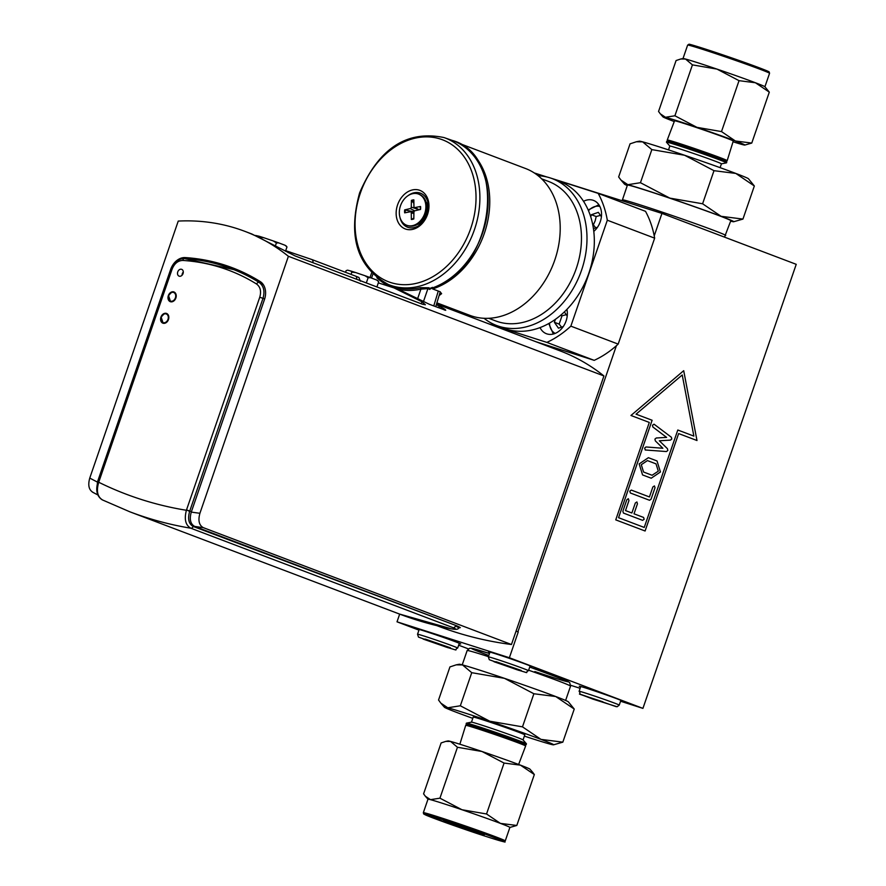 <?xml version="1.0" encoding="UTF-8"?>
<svg xmlns="http://www.w3.org/2000/svg" width="886" height="886" viewBox="0 0 886 886"><rect width="100%" height="100%" fill="white"/><g stroke="black" fill="none" stroke-linecap="round" stroke-linejoin="round"><path stroke-width="1.33" d="M549.519 177.709L661.953 213.404L796.237 264.327L642.926 708.379L620.577 701.236M580.142 688.311L570.728 685.299M418.956 630.134L397.017 621.817L509.372 657.733L642.926 708.379M468.373 648.873L458.66 645.196M489.847 652.495A22.737 0.598 19 0 1 488.485 651.797A22.737 0.598 19 0 1 496.226 653.979A22.737 0.598 19 0 1 519.196 661.798A22.737 0.598 19 0 1 531.478 666.604A22.737 0.598 19 0 1 529.983 666.316M580.618 686.916A22.737 0.598 19 0 1 579.256 686.218A22.737 0.598 19 0 1 586.997 688.411A22.737 0.598 19 0 1 609.967 696.23A22.737 0.598 19 0 1 622.249 701.025A22.737 0.598 19 0 1 620.754 700.737M419.045 629.857A22.737 0.598 19 0 1 417.683 629.171A22.737 0.598 19 0 1 425.424 631.353A22.737 0.598 19 0 1 448.394 639.171A22.737 0.598 19 0 1 460.687 643.978A22.737 0.598 19 0 1 459.181 643.679M489.493 653.514A51.255 1.34 -161 0 0 472.205 648.906A51.255 1.34 -161 0 0 488.817 655.463M534.834 671.555A51.255 1.34 -161 0 0 568.358 681.666A51.255 1.34 -161 0 0 529.717 667.058L565.368 680.215L569.676 682.486L570.551 686.129A54.677 1.429 -161 0 0 569.809 685.609A54.677 1.429 -161 0 0 528.632 670.215M182.084 275.203A3.644 2.769 110.8 0 1 183.291 272.024M618.173 344.1L570.85 326.148L607.32 220.215A96.718 73.737 -69.2 0 0 598.183 193.381L645.506 211.322A96.718 73.737 110.8 0 1 654.222 235.853A96.718 73.737 110.8 0 1 654.654 238.157L618.173 344.1A96.718 73.737 110.8 0 1 616.401 345.706A96.718 73.737 110.8 0 1 594.196 360.347L535.72 341.653M413.983 211.832A5.194 3.965 110.8 0 1 413.983 211.809L404.669 209.893L410.251 208.564A1.307 0.997 -69.2 0 0 411.27 207.125L417.372 209.074A2.093 1.595 -69.2 0 1 417.062 210.259M426.698 205.331A11.828 9.015 110.8 0 1 420.274 222.253M540.039 327.599A78.522 59.871 -69.2 0 0 566.918 309.391A18.196 13.866 110.8 0 1 561.957 328.296A18.196 13.866 110.8 0 1 546.429 333.723A18.196 13.866 110.8 0 1 540.039 327.599A78.522 59.871 110.8 0 1 503.957 328.296L496.625 325.505A78.522 59.871 -69.2 0 0 580.441 273.309A78.522 59.871 -69.2 0 0 552.31 178.662A78.522 59.871 -69.2 0 0 550.029 177.864A78.522 59.871 -69.2 0 0 538.112 175.716M413.895 203.337L411.403 200.38A10.089 7.686 -69.2 0 1 413.851 199.848L413.939 206.549A1.307 0.997 -69.2 0 0 414.958 207.546L419.189 209.749M404.669 209.893A10.089 7.686 -69.2 0 0 404.658 212.85L410.251 211.776A1.307 0.997 -69.2 0 1 411.259 212.784L411.348 219.473A10.089 7.686 -69.2 0 0 413.806 218.953L413.928 212.208A1.307 0.997 -69.2 0 1 414.947 210.768L420.529 209.428A10.089 7.686 -69.2 0 0 420.54 206.482L414.958 207.546M413.817 218.155L411.348 219.473M598.183 193.381L553.174 178.983M546.928 176.99L534.28 172.947M463.71 313.024A96.718 73.737 -69.2 0 0 464.519 314.652M563.297 326.535L558.468 328.185L554.381 322.294L555.4 319.337M564.36 311.927L567.217 316.047M566.254 314.663L562.001 315.826L560.605 315.305M562.001 315.826L559.155 324.099L554.381 322.294M559.155 324.099L561.558 327.133M597.485 227.237L593.421 228.632M590.718 216.782L591.416 214.722L598.349 212.352L601.406 216.76M600.442 215.364L596.189 216.538L591.416 214.722M596.189 216.538L595.182 220.824L593.343 224.811L592.712 224.568M593.343 224.811L595.746 227.835M607.32 220.215L654.654 238.157M488.396 323.7L546.872 342.395A96.718 73.737 -69.2 0 0 570.85 326.148M546.872 342.395L594.196 360.347M552.31 178.662L559.653 181.442A78.522 59.871 110.8 0 1 583.531 201.299A18.196 13.866 110.8 0 1 593.52 200.413A18.196 13.866 110.8 0 1 601.55 214.069A18.196 13.866 110.8 0 1 593.786 231.39A78.522 59.871 110.8 0 1 566.918 309.391M432.39 287.341L432.667 288.936A78.522 59.871 -69.2 0 0 488.042 219.44A78.522 59.871 -69.2 0 0 460.332 144.174M437.163 302.968L469.835 315.35A78.522 59.871 -69.2 0 0 553.661 263.153A78.522 59.871 -69.2 0 0 525.531 168.506L458.018 142.901M432.667 288.936L440.01 291.715L441.616 293.665L439.5 295.271M488.751 318.307L495.639 320.92A74.59 56.87 -69.2 0 0 575.247 271.349A74.59 56.87 -69.2 0 0 548.534 181.442L541.645 178.828M484.044 318.295A78.522 59.871 -69.2 0 0 496.625 325.505M593.786 231.39A78.522 59.871 -69.2 0 0 583.531 201.299M399.885 217.026A18.196 13.866 -69.2 0 0 407.582 227.215A18.196 13.866 -69.2 0 0 408.114 227.403A18.196 13.866 -69.2 0 0 427.13 214.777A18.196 13.866 -69.2 0 0 420.485 193.192A18.196 13.866 -69.2 0 0 407.97 195.717M405.854 229.142A20.622 15.715 -69.2 0 0 428.89 204.057A20.622 15.715 -69.2 0 0 402.942 195.762A20.622 15.715 -69.2 0 0 405.854 229.142M426.587 204.411A12.426 9.48 110.8 0 1 419.587 222.873M428.746 287.762L420.197 287.684A78.655 59.96 110.8 0 1 394.314 286.776A78.655 59.96 110.8 0 1 390.881 285.525L388.323 284.472A78.577 59.905 -69.2 0 0 391.756 285.724A78.577 59.905 -69.2 0 0 474.165 230.449A78.577 59.905 -69.2 0 0 444.03 137.563L452.17 140.398A78.81 60.082 110.8 0 1 487.134 214.412A78.81 60.082 110.8 0 1 430.607 288.57L428.746 287.762A1.218 0.941 -66.5 0 0 427.927 288.615L429.832 289.445L431.216 287.74M395.333 288.415A79.862 60.89 -69.2 0 0 420.916 289.124L427.927 288.615L423.574 301.251M417.827 298.117L420.916 289.124A1.218 0.698 77.4 0 0 420.197 287.684M418.513 194.067L419.421 194.411A16.679 12.714 110.8 0 1 425.391 214.512A16.679 12.714 110.8 0 1 407.593 225.598L406.685 225.254A16.679 12.714 110.8 0 1 399.32 212.518A16.679 12.714 110.8 0 1 418.513 194.067A16.679 12.714 110.8 0 1 424.494 214.168A16.679 12.714 110.8 0 1 406.685 225.254M411.403 200.38L411.27 207.125M360.358 281.172L358.93 277.484L355.707 276.166L311.972 259.576L285.702 250.683M96.906 491.586L97.427 482.073L170.633 269.477A16.07 12.249 110.8 0 1 185.252 257.582A273.785 208.731 110.8 0 1 232.265 267.716A273.785 208.731 110.8 0 1 260.141 281.526A16.07 12.249 110.8 0 1 264.482 299.479L191.276 512.075C189.305 519.229 190.424 524.003 194.643 526.406L456.977 625.893L460.31 627.631L458.35 628.019M233.638 268.248A273.785 208.731 110.8 0 0 187.998 258.634A16.07 12.249 -69.2 0 0 186.06 258.69M97.427 482.073A533.616 406.84 110.8 0 1 89.763 478.063C87.769 485.229 88.888 490.013 93.108 492.428M376.915 286.953L378.71 281.726L376.783 280.054L378.1 280.895M350.9 271.038L355.519 272.511L351.808 272.179L350.9 271.038L347.578 270.152L346.094 270.662L345.529 272.301M368.122 277.706L364.988 275.723L370.625 277.728L368.122 277.706L366.317 282.944M351.044 274.394L351.808 272.179M364.988 275.723L355.519 272.511M376.783 280.054L370.625 277.728M285.514 251.214L286.986 246.939L285.059 245.267L286.366 246.109M259.177 236.252L263.795 237.725L260.085 237.393L259.177 236.252L255.545 235.454M276.399 242.919L273.265 240.937L278.902 242.941L276.399 242.919L275.579 245.3M273.265 240.937L263.795 237.725M285.059 245.267L278.902 242.941M89.763 478.063L178.252 221.079A272.877 208.044 110.8 0 1 244.769 231.312L251.901 234.015L295.171 255.965L422.489 304.241L425.391 304.751L421.98 301.794L394.037 287.917L378.322 282.878M400.76 290.464L429.345 304.286L445.724 310.31M444.285 309.956C446.777 310.532 445.425 309.424 440.242 306.645L437.773 307.486M436.499 304.751L440.242 306.645M248.789 275.081A272.877 208.044 -69.2 0 0 234.89 269.034A272.877 208.044 -69.2 0 0 234.613 268.934M436.953 625.671L438.758 626.358A545.754 416.088 -69.2 0 0 511.455 644.51L203.271 527.635C199.051 525.232 197.932 520.436 199.915 513.282A533.616 406.84 110.8 0 1 191.276 512.075M511.455 644.51L603.931 375.952A272.877 208.044 -69.2 0 0 560.295 350.967L436.743 304.12M244.769 231.312A272.877 208.044 110.8 0 1 288.404 256.298L199.915 513.282M603.931 375.952L288.404 256.298M518.255 631.939L516.029 631.231L518.255 631.939L509.372 657.733M616.401 345.706L517.889 631.807M661.953 213.404L654.222 235.853M498.297 662.772L516.937 669.384L498.297 662.772M427.495 640.146L446.134 646.758L427.495 640.146M399.664 614.12L397.017 621.817M648.375 457.685L657.024 460.964L660.447 471.983L651.221 478.207L642.572 474.929L639.16 463.91L648.386 457.685L657.024 460.964L660.435 471.983L651.221 478.207M647.422 460.598L641.298 464.718L643.579 472.039L652.085 475.261L658.309 471.175L656.017 463.854L647.422 460.598L641.287 464.718L643.568 472.028L652.162 475.284M631.353 490.091L649.438 496.957L652.871 486.957L654.444 485.916L654.998 487.765L651.055 499.239L649.493 500.258L630.356 492.993L629.791 491.143L631.353 490.091L649.438 496.957M654.444 485.916L655.009 487.765L651.055 499.239L649.582 500.28M636.89 501.952L637.455 503.813L634.011 513.802L643.59 517.435L644.155 519.285L642.594 520.337L623.445 513.072L622.869 511.244L626.812 499.77L628.296 498.707L628.938 500.579L625.505 510.58L631.873 512.994L635.317 503.004L636.89 501.952L637.444 503.813L634.011 513.802L643.579 517.435L644.155 519.285L642.583 520.326M628.373 498.729L628.949 500.579L625.505 510.58L631.884 512.994M678.643 433.564L645.097 531.002L615.748 519.872L649.294 422.434L630.954 415.479L683.704 370.691L696.983 440.519L678.643 433.564L645.097 531.002M682.231 374.966L636.059 414.172L652.107 420.263L618.561 517.701L644.244 527.447L677.801 430.009L693.86 436.1L682.231 374.966L636.048 414.172L652.118 420.263L618.572 517.701L644.244 527.447M677.801 430.009L693.86 436.1M683.704 370.691L696.994 440.53M645.407 450.033L644.598 448.128L645.96 446.965L662.872 448.261L655.33 440.863L654.92 439.102L656.304 437.983L666.615 437.396L652.838 426.986L652.473 425.236L654.045 424.195L671.389 437.263L671.776 439.046L670.381 440.12L659.328 440.774L667.424 448.659L667.845 450.487L666.427 451.55L645.163 449.977L666.427 451.55L667.845 450.487L667.424 448.659L659.339 440.774L670.392 440.12L671.787 439.046L671.389 437.263L654.045 424.195M602.912 701.812L588.481 697.072L602.757 702.266M190.501 520.492L190.368 519.506M193.414 525.719L193.17 526.439C188.74 523.914 187.566 518.908 189.626 511.399L262.998 298.338C265.014 291.217 263.74 285.912 259.144 282.424A271.969 207.346 -69.2 0 0 231.445 268.702A271.969 207.346 -69.2 0 0 184.742 258.646A2.425 1.528 -86.3 0 0 184.465 258.579A2.425 1.528 -86.3 0 1 184.465 258.579C178.584 258.568 174.177 262.023 171.253 268.956L98.025 481.641L98.844 481.873L172.083 269.189L171.253 268.956M166.391 313.411A5.183 3.954 110.8 0 1 166.546 313.456A5.183 3.954 110.8 0 1 168.406 319.713A5.183 3.954 110.8 0 1 162.869 323.157A5.183 3.954 110.8 0 1 160.975 317A5.183 3.954 110.8 0 1 166.391 313.411M173.789 291.915A5.183 3.954 110.8 0 1 173.944 291.97A5.183 3.954 110.8 0 1 175.805 298.217A5.183 3.954 110.8 0 1 170.267 301.661A5.183 3.954 110.8 0 1 168.373 295.514A5.183 3.954 110.8 0 1 173.789 291.915M181.575 269.3A3.644 2.769 110.8 0 1 181.685 269.344A3.644 2.769 110.8 0 1 182.992 273.73A3.644 2.769 110.8 0 1 179.105 276.144A3.644 2.769 110.8 0 1 177.776 271.825A3.644 2.769 110.8 0 1 181.575 269.3M186.47 258.723L187.478 258.734A272.877 208.044 110.8 0 1 234.336 268.835A272.877 208.044 110.8 0 1 252.322 276.964M98.025 481.641L98.844 481.873M172.083 269.189C174.409 263.474 177.986 260.562 182.837 260.44A269.543 205.497 110.8 0 1 256.563 284.018C260.384 286.909 261.448 291.317 259.764 297.22L186.525 509.904L189.626 511.399M97.892 482.017C95.466 490.401 96.917 496.337 102.233 499.837L129.777 511.776A545.754 416.088 -69.2 0 0 190.811 528.211A2.425 1.85 -69.2 0 0 193.17 526.439L455.67 625.394M102.743 500.058C97.482 497.046 96.142 491.11 98.723 482.25A530.592 404.525 110.8 0 0 186.403 510.281C184.066 519.229 185.539 525.21 190.811 528.211L453.145 627.698C457.01 629.315 456.39 629.68 451.262 628.805A545.754 416.088 110.8 0 1 399.409 614.02L129.777 511.776M182.837 260.44A2.425 1.528 -86.3 0 1 184.454 258.579L234.015 269.676A271.969 207.346 110.8 0 1 261.713 283.398L263.363 284.738M456.212 664.843L459.236 664.256A57.756 1.517 19 0 1 462.514 664.921L456.212 664.843L449.944 666.914L438.548 700.018L440.896 703.185L447.762 707.781L460.332 705.788L489.736 721.193L522.485 726.852L533.881 693.749L504.488 678.344L471.74 672.684L462.514 664.921A57.756 1.517 19 0 1 504.488 678.344A57.756 1.517 19 0 1 555.732 696.529L533.881 693.749M460.332 705.788L471.74 672.684M522.485 726.852L540.981 739.378L562.832 742.158L574.239 709.055L555.732 696.529A57.756 1.517 19 0 1 568.347 701.834L574.239 709.055M562.832 742.158L553.54 744.816A57.756 1.517 -161 0 0 540.981 739.378A57.756 1.517 -161 0 0 489.736 721.193A57.756 1.517 -161 0 0 447.762 707.781A57.756 1.517 -161 0 0 444.429 707.25A57.756 1.517 -161 0 0 457.043 712.554A57.756 1.517 -161 0 0 472.781 718.347M524.368 736.111A57.756 1.517 -161 0 0 550.261 744.151A57.756 1.517 -161 0 0 553.54 744.816M471.474 722.168L473.224 717.084A27.278 0.709 19 0 1 499.239 725.291A27.278 0.709 19 0 1 524.8 734.848L523.05 739.932M518.631 764.452L525.631 746.001A31.697 0.831 -161 0 0 525.608 745.946A31.697 0.831 -161 0 0 495.938 734.893A31.697 0.831 -161 0 0 465.748 725.335A31.697 0.831 -161 0 0 465.704 725.357L459.856 744.218M525.608 745.946L523.859 743.93A29.371 0.764 -161 0 0 496.348 733.686A29.371 0.764 -161 0 0 468.373 724.826L465.748 725.335M467.753 724.947A31.73 0.831 19 0 1 466.534 724.394A31.73 0.831 19 0 1 466.102 724.083A31.73 0.831 19 0 1 496.37 733.63A31.73 0.831 19 0 1 526.107 744.749A31.73 0.831 19 0 1 524.268 744.406M466.102 724.083L466.379 723.164A31.763 0.831 19 0 1 466.424 723.142A31.763 0.831 19 0 1 496.681 732.722A31.763 0.831 19 0 1 526.428 743.797A31.763 0.831 19 0 1 526.45 743.852L526.107 744.749M466.424 723.142L471.496 722.156A27.278 0.709 19 0 1 497.489 730.385A27.278 0.709 19 0 1 523.039 739.899L526.428 743.797M467.387 829.65A21.53 0.565 19 0 1 443.576 820.846A21.53 0.565 19 0 1 464.109 827.336A21.53 0.565 19 0 1 484.277 834.867A21.53 0.565 19 0 1 467.387 829.65M505.253 840.903L504.189 841.7C508.697 843.14 496.714 840.493 458.804 827.269L423.674 813.979L423.331 812.695A43.314 1.13 19 0 1 438.083 816.859A43.314 1.13 19 0 1 481.84 831.744A43.314 1.13 19 0 1 505.253 840.903L509.893 827.413A43.314 1.13 -161 0 0 500.413 823.382A43.314 1.13 -161 0 0 461.971 809.738A43.314 1.13 -161 0 0 442.723 803.38A43.314 1.13 -161 0 0 430.496 799.67A43.314 1.13 -161 0 0 427.971 799.216L425.346 796.226L430.496 799.67L439.932 798.175L457.464 747.263L450.553 741.438L445.813 741.383L441.117 742.933L423.586 793.856L425.346 796.226M532.575 772.171L534.336 774.541L520.459 765.15A43.314 1.13 19 0 1 529.917 769.126L532.575 772.171M445.813 741.383L448.083 740.94A43.314 1.13 19 0 1 450.553 741.438A43.314 1.13 19 0 1 482.028 751.505L457.464 747.263M504.068 763.067L482.028 751.505A43.314 1.13 19 0 1 520.459 765.15L504.068 763.067L486.536 813.979L500.413 823.382L516.804 825.464L534.336 774.541M516.804 825.464L509.882 827.446M439.932 798.175L461.971 809.738L486.536 813.979M651.841 149.612L642.627 141.849A57.756 1.517 19 0 1 684.601 155.26A57.756 1.517 19 0 1 735.845 173.446A57.756 1.517 19 0 1 748.46 178.75L754.34 185.982L735.845 173.446L713.994 170.677L684.601 155.26L651.841 149.612L640.445 182.704L669.838 198.121L702.598 203.78L721.093 216.306A57.756 1.517 -161 0 0 669.838 198.121A57.756 1.517 -161 0 0 627.875 184.698L640.445 182.704M713.994 170.677L702.598 203.78M636.325 141.771L639.349 141.184A57.756 1.517 19 0 1 642.627 141.849L636.325 141.771L630.057 143.842L618.649 176.945L621.008 180.113L627.875 184.698A57.756 1.517 -161 0 0 624.541 184.166A57.756 1.517 -161 0 0 627.266 185.551M742.944 219.086L733.652 221.744A57.756 1.517 -161 0 0 721.093 216.306L742.944 219.086L754.34 185.982M730.662 221.146A57.756 1.517 -161 0 0 733.652 221.744M622.16 200.679L627.421 185.085A54.677 1.429 19 0 1 679.584 201.532A54.677 1.429 19 0 1 730.817 220.692L724.515 237.127M668.62 141.594L667.28 140.054A31.697 0.831 19 0 1 667.258 139.999A31.697 0.831 19 0 1 694.812 148.615A31.697 0.831 19 0 1 726.753 160.333A31.697 0.831 19 0 1 727.184 160.643A31.697 0.831 19 0 1 727.14 160.665L725.136 161.053M667.258 139.999L674.545 120.806A31.054 0.808 19 0 1 701.546 129.245A31.054 0.808 19 0 1 732.844 140.73A31.054 0.808 19 0 1 733.265 141.029L727.184 160.643M721.414 163.832L726.465 162.858A31.763 0.831 -161 0 0 726.509 162.836L726.786 161.916A31.73 0.831 -161 0 0 726.354 161.606A31.73 0.831 -161 0 0 694.369 149.878A31.73 0.831 -161 0 0 666.781 141.251L666.438 142.148A31.763 0.831 -161 0 0 666.46 142.203L669.838 146.068L668.52 149.889M726.509 162.836A31.763 0.831 -161 0 0 726.066 162.526A31.763 0.831 -161 0 0 694.059 150.786A31.763 0.831 -161 0 0 666.438 142.148M720.108 167.653L721.425 163.821A27.278 0.709 -161 0 0 721.049 163.556A27.278 0.709 -161 0 0 693.55 153.466A27.278 0.709 -161 0 0 669.838 146.057M769.303 92.144L755.426 82.752L739.035 80.67L716.995 69.108L692.431 64.866L685.52 59.041L680.791 58.985L683.051 58.554A43.314 1.13 19 0 1 685.52 59.041A43.314 1.13 19 0 1 716.995 69.108A43.314 1.13 19 0 1 738.104 76.429A43.314 1.13 19 0 1 755.426 82.752A43.314 1.13 19 0 1 764.884 86.728L769.303 92.144L751.771 143.067L744.805 145.06A43.314 1.13 -161 0 0 735.38 140.985L751.771 143.067M680.791 58.985L676.084 60.536L658.553 111.459L660.314 113.829L665.464 117.273A43.314 1.13 -161 0 0 662.972 116.874A43.314 1.13 -161 0 0 672.43 120.85A43.314 1.13 -161 0 0 674.257 121.548M733.032 141.782A43.314 1.13 -161 0 0 742.335 144.562A43.314 1.13 -161 0 0 744.805 145.06M721.503 131.582L735.38 140.985A43.314 1.13 -161 0 0 696.939 127.34L721.503 131.582L739.035 80.67M674.899 115.778L696.939 127.34A43.314 1.13 -161 0 0 665.464 117.273L674.899 115.778L692.431 64.866M420.285 209.55L420.296 206.648A9.536 7.265 110.8 0 1 420.307 209.484M413.806 218.565A9.536 7.265 110.8 0 1 411.58 219.019M555.168 333.413A14.852 11.33 110.8 0 1 549.497 323.113M588.481 210.713A14.852 11.33 110.8 0 1 599.855 206.438M407.948 227.348A18.196 13.866 110.8 0 1 402.144 221.788M425.967 201.764A13.345 10.167 110.8 0 1 428.303 210.06M424.615 219.772A13.345 10.167 110.8 0 1 417.372 224.435M412.81 193.646A18.196 13.866 110.8 0 1 420.85 193.347M438.282 291.062L433.763 305.969M360.347 193.137A75.963 57.922 110.8 0 1 464.552 157.42A75.963 57.922 110.8 0 1 421.736 281.781A75.963 57.922 110.8 0 1 360.347 193.137M371.533 278.071L372.851 274.25M376.849 277.761A79.862 60.89 -69.2 0 0 390.194 286.521M410.251 208.564L414.703 210.857M411.259 212.784L413.906 213.615M405.301 212.729A9.536 7.265 110.8 0 1 405.323 209.904M411.625 200.989A9.536 7.265 110.8 0 1 413.862 200.469M356.593 279.256A3.035 2.315 -69.2 0 0 355.707 276.166M311.972 259.576A3.035 2.315 110.8 0 1 312.858 262.666M288.249 252.698A3.035 2.337 -72.8 0 1 290.01 252.023M187.998 258.634L185.252 257.582M421.98 301.794L421.182 303.754M194.643 526.406A545.754 416.088 -69.2 0 0 203.271 527.635M523.825 668.72A21.22 0.554 -161 0 0 501.664 660.912A21.22 0.554 -161 0 0 488.33 656.88L489.293 659.716L516.948 669.738C532.276 674.146 523.792 672.618 528.466 670.691A21.22 0.554 -161 0 0 523.825 668.72M521.267 670.447L518.986 670.392L493.956 661.709L496.238 661.764L521.267 670.447M453.034 646.082A21.22 0.554 -161 0 0 430.862 638.285A21.22 0.554 -161 0 0 417.539 634.243L418.491 637.089L446.156 647.101C461.484 651.52 453.001 649.981 457.674 648.065A21.22 0.554 -161 0 0 453.034 646.082M450.476 647.81L448.194 647.766L423.165 639.083L425.446 639.138L450.476 647.81M620.887 700.328L619.236 705.123A21.22 0.554 -161 0 0 599.357 697.681A21.22 0.554 -161 0 0 579.112 691.302L580.751 686.517M616.113 706.64L580.651 694.369L616.113 706.64M191.42 511.665L186.525 509.904M161.274 317.21A4.618 3.522 110.8 0 1 167.62 315.039A4.618 3.522 110.8 0 1 165.006 322.604A4.618 3.522 110.8 0 1 161.274 317.21A4.928 3.754 110.8 0 1 166.424 313.688A4.928 3.754 110.8 0 1 166.568 313.744A4.928 3.754 110.8 0 1 168.34 319.68A4.928 3.754 110.8 0 1 163.068 322.958A4.928 3.754 110.8 0 1 161.241 317.21M168.683 295.714A4.618 3.522 110.8 0 1 175.018 293.543A4.618 3.522 110.8 0 1 172.416 301.107A4.618 3.522 110.8 0 1 168.683 295.714M173.822 292.203A4.928 3.754 110.8 0 1 173.966 292.247A4.928 3.754 110.8 0 1 175.738 298.194A4.928 3.754 110.8 0 1 170.477 301.473A4.928 3.754 110.8 0 1 168.639 295.714A4.928 3.754 110.8 0 1 173.822 292.203M256.563 284.018A2.425 1.55 -58.1 0 1 259.144 282.424L261.935 282.966M259.764 297.22L264.648 298.97M458.893 626.69L458.538 627.62C458.771 629.348 456.401 629.758 451.417 628.85L451.417 628.85A2.425 1.562 -78.9 0 1 451.262 628.805M453.145 627.698A2.425 1.85 -69.2 0 0 455.493 625.915L458.538 627.631M438.404 818.199A42.174 1.107 19 0 1 503.226 841.202A42.174 1.107 19 0 1 450.143 824.224A42.174 1.107 19 0 1 438.404 818.199M488.419 656.637A54.677 1.429 -161 0 0 467.155 650.534L462.226 664.854M763.555 70.614A42.174 1.107 -161 0 0 742.745 61.776A42.174 1.107 -161 0 0 698.733 46.958A42.174 1.107 -161 0 0 694.026 46.67M742.745 62.95A43.314 1.13 -161 0 0 687.636 45.097L689.031 44.3C687.071 43.093 715.954 52.219 742.756 61.776C774.087 72.995 768.317 71.788 769.214 72.021L769.557 73.305A43.314 1.13 -161 0 0 742.745 62.95M622.337 199.871A54.677 1.429 19 0 1 669.86 214.722A54.677 1.429 19 0 1 724.981 234.945A54.677 1.429 19 0 1 725.734 235.466M414.426 207.468L418.79 209.849M548.777 323.523L553.329 334.033M598.881 204.766L588.171 209.982M435.713 306.7L440.264 291.826M444.03 137.563C406.862 129.943 378.721 148.394 359.594 192.938C347.622 236.684 357.202 267.195 388.323 284.472M370.027 277.506L371.599 272.977M430.917 288.592C492.882 273.065 509.915 155.903 452.17 140.398M410.583 211.776L413.928 212.551M97.87 494.953L92.509 492.151M400.771 290.475L394.037 287.917M528.466 670.691L530.116 665.907M488.33 656.88L489.98 652.085M457.674 648.065L459.325 643.28M417.539 634.243L419.189 629.459M619.236 705.123L617.11 706.762L592.756 699.065C571.946 690.792 582.744 696.695 579.112 691.302M167.598 314.131L166.568 313.744C165.782 312.47 163.988 313.622 161.174 317.177L163.068 322.958L164.109 323.357M174.996 292.646L173.966 292.247C173.18 290.985 171.386 292.125 168.573 295.68L170.477 301.473L171.507 301.86M451.417 628.85L399.409 614.02M234.89 269.034L234.336 268.835M444.429 707.25L440.896 703.185M423.331 812.695L427.971 799.216M570.551 686.129L565.622 700.449M489.493 653.503L471.263 648.22L469.569 648.297L467.155 650.534M624.541 184.166L621.008 180.113M687.636 45.097L683.006 58.554M769.557 73.305L764.917 86.762M662.972 116.874L660.314 113.829"/></g></svg>
